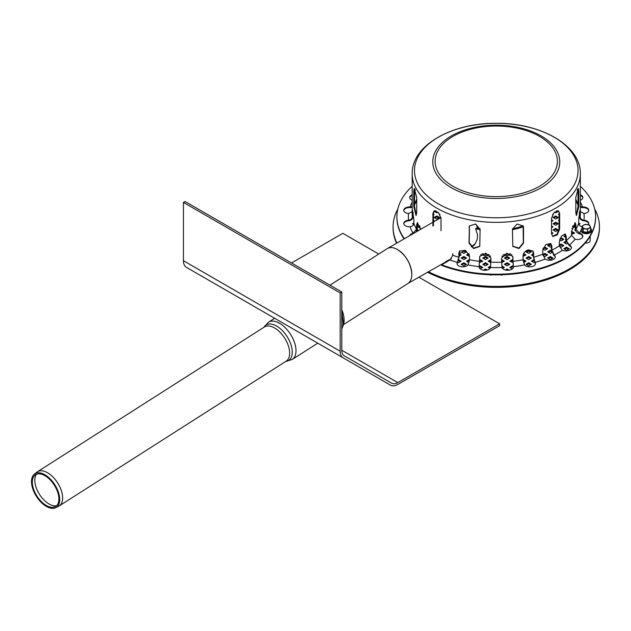 <?xml version="1.0" encoding="UTF-8"?>
<svg xmlns="http://www.w3.org/2000/svg" width="631" height="631" viewBox="0 0 631 631"><rect width="100%" height="100%" fill="white"/><g stroke="black" fill="none" stroke-linecap="round" stroke-linejoin="round"><path stroke-width="0.95" d="M583.636 225.125A3.825 2.208 180 0 1 590.024 226.111A3.825 2.208 180 0 1 585.347 228.816A3.825 2.208 180 0 1 583.636 225.125L582.074 226.15L582.642 227.255A3.825 2.208 180 0 1 583.636 225.125L582.074 226.15L583.218 228.611L587.477 229.274L587.477 232.382L583.218 231.719L582.074 229.258L582.074 226.15L582.074 229.258L583.218 231.719L583.218 228.611L587.477 229.274L589.038 228.241A3.825 2.208 180 0 1 585.347 228.816A3.825 2.208 180 0 1 582.642 227.255L583.218 228.611L583.218 231.719L587.477 232.382L587.477 229.274L590.6 227.475L589.457 225.015L585.197 224.352L583.636 225.125A3.825 2.208 180 0 1 587.327 224.549L585.197 224.352L583.636 225.125M590.6 228.469A5.151 2.974 180 0 1 589.74 232.366A5.151 2.974 180 0 1 582.934 232.366A5.151 2.974 180 0 1 582.074 228.469A5.151 2.974 180 0 0 582.934 232.366A5.151 2.974 180 0 0 589.74 232.366A5.151 2.974 180 0 0 590.6 228.469M590.6 230.575L587.477 232.382L590.6 230.575L590.6 227.475L589.038 228.241A3.825 2.208 180 0 0 590.024 226.111L589.457 225.015L587.327 224.549A3.825 2.208 180 0 1 590.024 226.111L590.6 227.475L590.6 230.575M591.342 230.836A5.009 2.887 180 0 1 586.333 233.691A5.009 2.887 180 0 1 581.332 230.836M274.643 318.276L317.764 343.177L292.248 359.449A22.093 12.068 -122.5 0 0 290.544 334.335A22.093 12.068 -122.5 0 0 268.49 322.196L274.643 318.276L233.793 294.693A14.521 8.384 120 0 0 233.864 294.732M499.61 323.813L397.798 382.599A12.226 7.059 -60 0 1 391.677 383.198L344.321 355.86A12.226 7.059 -60 0 1 341.789 350.26L341.789 291.987L185.049 201.494L183.432 202.433L183.432 260.706A14.521 8.384 120 0 0 186.437 267.355L390.534 385.186A14.521 8.384 120 0 0 397.798 384.468L499.61 325.691L499.61 323.813L418.81 277.175M341.789 291.987L340.164 292.926L183.432 202.433M340.164 292.926L340.164 351.199A14.521 8.384 120 0 0 343.177 357.84M390.534 385.186L317.764 343.177M378.758 254.041L342.87 233.328L291.522 262.969M341.789 322.662A22.18 12.115 -122.5 0 0 341.789 320.516M55.78 507.671L58.651 506.236A20.255 11.066 -122.5 0 0 59.196 505.928A20.255 11.066 -122.5 0 0 57.634 482.896A20.255 11.066 -122.5 0 0 37.41 471.775A20.255 11.066 -122.5 0 0 36.898 472.138L34.389 474.133A19.924 10.885 -122.5 0 0 33.135 489.837A19.924 10.885 -122.5 0 0 46.347 506.385A19.924 10.885 -122.5 0 0 55.78 507.671A19.924 10.885 -122.5 0 0 54.787 484.718A19.924 10.885 -122.5 0 0 34.389 474.133M46.3 505.47A18.772 10.254 -122.5 0 0 55.189 506.685A18.772 10.254 -122.5 0 0 54.25 485.058A18.772 10.254 -122.5 0 0 35.036 475.088A18.772 10.254 -122.5 0 0 33.853 489.877A18.772 10.254 -122.5 0 0 46.3 505.47M36.432 474.267A19.111 10.443 -122.5 0 0 36.906 489.459A19.111 10.443 -122.5 0 0 49.052 503.995A19.111 10.443 -122.5 0 0 56.522 505.762M341.789 328.901A24.081 13.156 -122.5 0 0 342.286 327.789A24.081 13.156 -122.5 0 0 341.789 314.277M590.159 236.262L590.159 240.79A3.825 2.208 180 0 1 585.339 242.919M559.098 220.219L558.419 220.613L559.098 221.008M553.821 217.963L555.714 216.867L557.607 217.963M555.714 215.936L553.016 217.49L555.714 219.052L558.419 217.49L555.714 215.936L555.714 216.867M571.568 232.681L573.824 233.565M571.568 234.448L574.636 233.091L571.931 231.538L571.931 232.468M553.821 224.202L555.714 223.106L557.607 224.202M555.714 222.175L553.016 223.737L555.714 225.291L558.419 223.737L555.714 222.175L555.714 223.106M564.635 236.68L565.692 236.073M565.589 235.197L563.822 236.215L565.692 237.295M553.821 230.441L555.714 229.353L557.607 230.441M555.714 228.414L553.016 229.976L555.714 231.538L558.419 229.976L555.714 228.414L555.714 229.353M553.3 254.774L554.081 255.555L551.407 249.805L551.407 245.751L550.579 243.408M543.015 255.405L544.908 254.317L546.801 255.405M542.92 255.35L544.908 256.501L547.605 254.94L544.908 253.378L544.908 254.317M544.908 253.378L542.802 254.593M532.201 255.405L533.369 254.735M533.369 253.796L531.397 254.94L533.369 256.076M532.201 261.644L534.007 260.603M533.779 259.798L531.397 261.179L534.094 262.741L534.733 262.37M436.81 215.936L434.112 217.49L436.81 219.052L439.515 217.49L436.81 215.936L436.81 216.867L438.703 217.963M434.917 217.963L436.81 216.867M526.798 258.529L528.691 257.432L530.584 258.529M528.691 256.501L525.986 258.055L528.691 259.617L531.397 258.055L528.691 256.501L528.691 257.432M433.45 220.992L434.112 220.613L433.45 220.235M523.296 254.317L525.181 255.405M523.067 256.367L525.986 254.94L523.604 253.559M523.123 260.65L525.181 261.644M523.509 262.606L525.986 261.179L523.288 259.617L523.288 260.556M419.749 225.78L417.896 226.852L420.593 228.406M418.708 227.326L420.041 226.553M510.589 267.891L512.475 266.795L513.389 267.323M513.208 266.282L512.475 265.856L512.475 266.795M512.475 265.856L509.777 267.418L512.34 268.901M505.179 264.768L507.072 263.671L508.965 264.768M507.072 262.741L504.374 264.302L507.072 265.856L509.777 264.302L507.072 262.741L507.072 263.671M506.567 270.21L507.695 270.273M509.13 270.171L507.072 268.98L507.072 269.918M507.072 268.98L505.336 269.981M501.913 266.937L503.562 267.891M502.568 268.459L504.374 267.418L501.771 265.919M489.948 255.973L490.555 256.328M488.97 261.644L490.997 260.635M490.997 259.696L490.855 260.556M490.855 259.617L488.157 261.179L490.989 262.662M488.97 267.891L490.61 266.937M490.76 265.919L488.157 267.418L489.956 268.459M483.559 264.768L485.452 263.671L487.345 264.768M485.452 262.741L482.754 264.302L485.452 265.856L488.157 264.302L485.452 262.741L485.452 263.671M468.92 253.559L466.538 254.94L469.456 256.367M467.35 255.405L469.235 254.317M467.35 261.644L469.409 260.65M469.456 259.743L469.243 260.556M469.243 259.617L466.538 261.179L469.014 262.606M459.163 254.735L460.322 255.405M459.163 256.076L461.135 254.94L459.226 253.836M408.21 283.295L451.425 258.694M447.624 260.54L445.731 261.644L446.425 262.046M447.624 260.556L448.318 260.958M449.122 260.485L448.42 260.082M457.79 262.37L458.429 262.741L461.135 261.179L458.745 259.798M458.516 260.603L460.322 261.644M461.939 264.768L463.832 263.671L465.725 264.768M463.832 262.741L461.135 264.302L463.832 265.856L466.538 264.302L463.832 262.741L463.832 263.671M463.832 256.501L461.135 258.055L463.832 259.617L466.538 258.055L463.832 256.501L463.832 257.432L465.725 258.529M461.939 258.529L463.832 257.432M479.142 267.323L480.049 266.795L481.942 267.891M480.191 268.901L482.754 267.418L480.049 265.856L480.049 266.795M480.049 265.856L479.315 266.282M465.725 252.282L463.832 251.193L461.939 252.282L463.832 253.378L466.538 251.816L464.629 250.72M479.734 260.737L481.942 261.644M479.686 262.528L482.754 261.179L480.049 259.617L480.049 260.556M484.837 270.273L485.965 270.21M487.195 269.981L485.452 268.98L485.452 269.918M485.452 268.98L483.393 270.171M480.956 254.837L481.942 255.405M479.765 256.336L482.47 255.098M483.559 258.529L485.452 257.432L487.345 258.529M485.452 256.501L482.754 258.055L485.452 259.617L488.157 258.055L485.452 256.501L485.452 257.432M490.042 274.745L490.855 275.219L491.588 274.8M500.935 274.8L501.669 275.219L502.489 274.745M501.527 260.635L503.562 261.644M501.535 262.662L504.374 261.179L501.669 259.617L501.669 260.556M501.968 256.328L502.576 255.973M505.179 258.529L507.072 257.432L508.965 258.529M507.072 256.501L504.374 258.055L507.072 259.617L509.777 258.055L507.072 256.501L507.072 257.432M510.589 261.644L512.798 260.737M512.798 259.798L512.475 260.556M512.475 259.617L509.777 261.179L512.845 262.528M416.981 230.504L417.896 229.976L417.241 229.597M510.589 255.405L511.567 254.837M510.053 255.098L512.766 256.336M413.849 222.948L412.493 223.737L413.636 224.391M413.297 224.202L413.786 223.926M417.32 224.06L417.896 223.737L417.414 223.461M526.798 264.768L528.691 263.671L530.584 264.768M528.691 262.741L525.986 264.302L528.691 265.856L531.397 264.302L528.691 262.741L528.691 263.671M526.798 252.282L528.691 251.193L530.584 252.282M528.691 250.255L525.986 251.816L528.691 253.378L531.397 251.816L528.691 250.255L528.691 251.193M439.752 214.232L439.996 214.65M433.45 214.753L434.112 214.374L433.45 213.988M435.082 210.691L434.112 211.251L436.81 212.813L438.001 212.126M434.917 211.716L436.226 210.967M543.015 249.166L544.908 248.07L546.801 249.166M542.889 249.095L544.908 250.255L547.605 248.693L544.908 247.139L544.908 248.07M544.908 247.139L543.165 248.141M548.418 258.529L550.311 257.432L552.204 258.529M550.311 256.501L547.605 258.055L550.311 259.617L553.016 258.055L550.311 256.501L550.311 257.432M548.418 252.282L550.311 251.193L551.817 252.061M551.526 250.957L550.311 250.255L550.311 251.193M550.311 250.255L547.605 251.816L550.311 253.378L551.951 252.432M548.418 246.043L550.311 244.954L551.407 245.585M551.249 244.56L550.311 244.016L550.311 244.954M550.311 244.016L547.605 245.577L550.311 247.139L551.407 246.5M551.533 233.178L552.204 233.565M551.541 233.943L553.016 233.091L551.533 232.24M559.326 245.987L561.117 244.954L563.01 246.043M559.334 246.106L561.117 247.139L563.822 245.577L561.117 244.016L561.117 244.954M561.117 244.016L559.318 245.057M556.345 235.016L555.714 234.653L555.714 235.544M555.714 234.653L553.016 236.215L553.387 236.436M564.635 249.166L566.528 248.07L568.413 249.166M566.528 247.139L563.822 248.693L566.528 250.255L569.225 248.693L566.528 247.139L566.528 248.07M559.689 239.535L561.117 238.715L563.01 239.804M559.563 239.993L561.117 240.892L563.822 239.338L561.117 237.777L561.117 238.715M561.117 237.777L560.139 238.344M551.533 226.939L552.204 227.326M551.533 227.704L553.016 226.852L551.533 226.001M564.635 242.927L566.046 242.107M565.81 241.31L563.822 242.454L566.528 244.016L566.977 243.755M551.533 220.7L552.204 221.079M551.533 221.465L553.016 220.613L551.533 219.762M559.098 226.458L558.419 226.852L559.098 227.247M552.559 214.635L552.788 214.24M572.483 226.553L573.824 227.326M571.938 228.406L574.636 226.852L572.774 225.78M575.291 229.597L574.636 229.976L575.543 230.504M556.29 210.959L557.607 211.716M554.531 212.126L555.714 212.813L558.419 211.251L557.425 210.675M559.098 213.98L558.419 214.374L559.098 214.769M575.109 223.461L574.636 223.737L575.204 224.06M578.745 223.926L579.226 224.202M578.895 224.391L580.039 223.737L578.682 222.948M427.455 272.182A103.184 59.574 0 0 0 569.225 269.918A103.184 59.574 0 0 0 599.45 227.791L599.45 226.852A103.184 59.574 180 0 1 569.225 268.98A103.184 59.574 180 0 1 428.315 271.685M396.946 243.022A103.184 59.574 180 0 1 393.074 226.852L393.074 227.791A103.184 59.574 0 0 0 396.599 243.219M393.074 226.852A103.184 59.574 180 0 1 397.853 208.94M594.678 208.94A103.184 59.574 180 0 1 599.45 226.852M511.938 254.766A50.827 29.349 180 0 1 502.142 256.005M490.382 256.005A50.827 29.349 180 0 1 480.593 254.766M510.605 253.757A50.827 29.349 180 0 1 503.309 254.672A50.827 29.349 180 0 0 510.605 253.757M489.214 254.672A50.827 29.349 180 0 1 481.918 253.757A50.827 29.349 180 0 0 489.214 254.672M471.231 246.705L472.461 246.177M480.081 228.777A49.297 28.466 180 0 1 476.784 228.036L475.624 228.706L477.525 234.748L477.233 239.488L475.214 243.629L471.357 246.816M512.703 246.2L518.934 248.086L523.328 242.698L523.091 225.772A49.297 28.466 180 0 1 512.482 228.769M523.312 226.734A50.827 29.349 180 0 1 512.451 229.708M480.104 229.716A50.827 29.349 180 0 1 475.624 228.706M343.485 324.586L407.902 283.5C410.473 281.765 411.791 278.713 411.846 274.351C410.978 263.821 406.198 255.547 397.522 249.537C393.46 247.273 389.997 246.989 387.15 248.693L329.966 285.165M411.846 274.351A20.255 11.697 -120 0 0 397.522 249.537A20.255 11.697 -120 0 0 387.395 248.535A20.255 11.697 -120 0 0 386.906 248.843M477.564 228.225A20.255 11.697 -120 0 0 475.987 224.202M452.742 253.638L452.742 255.279L449.958 260.004L441.661 264.799L441.661 265.422A99.367 57.366 180 0 0 543.417 267.986A99.367 57.366 180 0 0 595.625 217.49A99.367 57.366 180 0 0 595.625 217.182M404.392 238.723A99.367 57.366 180 0 1 396.899 216.867A99.367 57.366 180 0 1 412.185 186.295M580.339 186.295A99.367 57.366 180 0 1 595.625 216.867A99.367 57.366 180 0 1 543.417 267.363A99.367 57.366 180 0 1 441.661 264.799M404.077 238.904A99.367 57.366 180 0 1 396.899 217.49A99.367 57.366 180 0 1 396.899 217.182M409.764 235.615A5.734 3.313 180 0 1 413.037 233.194L416.57 229.227L416.57 225.164L417.32 222.68L420.767 229.266M410.047 226.758A5.734 3.313 180 0 1 403.761 223.461A5.734 3.313 180 0 1 408.557 220.195L408.746 220.18C410.955 219.754 412.153 218.626 412.351 216.788L412.532 210.304L413.849 219.296L413.849 223.35C413.652 225.188 412.453 226.316 410.245 226.742L410.047 226.758A87.898 50.748 180 0 0 413.037 233.194M412.185 211.606L408.557 213.538A5.734 3.313 180 0 1 403.761 210.273A5.734 3.313 180 0 1 410.047 206.976L412.185 206.597M412.185 200.272A5.734 3.313 180 0 1 409.677 197.535A5.734 3.313 180 0 1 412.185 194.798M580.339 194.798A5.734 3.313 180 0 1 582.855 197.535A5.734 3.313 180 0 1 580.339 200.272M580.339 206.597L582.476 206.976A5.734 3.313 180 0 1 588.762 210.273A5.734 3.313 180 0 1 583.975 213.538L580.339 211.606M582.287 226.742C580.078 226.316 578.879 225.188 578.682 223.35L578.682 219.296L579.992 210.304L580.173 216.788C580.37 218.626 581.577 219.754 583.778 220.18L583.975 220.195A5.734 3.313 180 0 1 588.762 223.461A5.734 3.313 180 0 1 588.321 224.739M579.495 233.194A5.734 3.313 180 0 1 582.855 236.207A5.734 3.313 180 0 1 575.109 239.307L571.568 235.339L571.568 231.285L575.212 222.68L575.953 225.164L575.953 229.227L579.495 233.194A87.898 50.748 180 0 0 580.914 230.544M569.336 245.073A5.734 3.313 180 0 1 571.426 247.628A5.734 3.313 180 0 1 568.318 250.57A5.734 3.313 180 0 1 562.363 250.318L559.318 245.853L559.318 241.799L561.511 236.041L565.218 233.967L566.299 236.546L566.299 240.6L569.336 245.073A87.898 50.748 180 0 0 575.109 239.307M554.207 255.034A5.734 3.313 180 0 1 555.272 256.951A5.734 3.313 180 0 1 551.478 260.067A5.734 3.313 180 0 1 545.113 259.057L542.778 254.183L542.778 250.128L545.854 244.497L550.824 243.574L551.873 246.098L551.873 250.152L554.207 255.034A87.898 50.748 180 0 0 562.363 250.318M535.12 262.386A5.734 3.313 180 0 1 535.49 263.553A5.734 3.313 180 0 1 530.971 266.787A5.734 3.313 180 0 1 524.535 264.917L523.067 259.759L523.067 255.697C523.407 252.818 525.197 250.87 528.439 249.86L533.037 251.114L533.66 253.165L533.66 257.227L535.12 262.386A87.898 50.748 180 0 0 545.113 259.057M513.389 266.645A5.734 3.313 180 0 1 513.421 266.96A5.734 3.313 180 0 1 508.16 270.265A5.734 3.313 180 0 1 502.031 267.505L501.527 258.142L506.725 253.197L512.806 256.438L513.389 266.645A87.898 50.748 180 0 0 524.535 264.917M490.492 267.505A5.734 3.313 180 0 1 484.371 270.265A5.734 3.313 180 0 1 479.11 266.96A5.734 3.313 180 0 1 479.134 266.645L479.726 256.438L485.799 253.197L490.997 258.142L490.492 267.505A87.898 50.748 180 0 0 502.031 267.505M467.989 264.917A5.734 3.313 180 0 1 461.561 266.787A5.734 3.313 180 0 1 457.041 263.553A5.734 3.313 180 0 1 457.404 262.386L458.863 257.227L458.863 253.165L459.486 251.114L465.378 250.302L469.456 255.697L469.456 259.759L467.989 264.917A87.898 50.748 180 0 0 479.134 266.645M459.644 250.917L459.163 256.817L457.404 263.009A5.734 3.313 0 0 0 457.065 263.861M432.905 226.048L432.905 213.523L434.025 210.935L438.395 212.497L441.014 218.2L441.014 230.741M577.515 189.41L577.846 189.994M416.728 197.345L416.728 212.955L415.995 215.439L413.762 206.558L413.762 190.956L414.244 188.503L416.728 197.345M480.104 229.242L479.765 246.413L473.565 248.559L469.03 243.132L469.361 225.993L475.474 224.029L480.104 229.242M559.642 213.507L559.642 229.108L557.26 234.945L552.795 236.451L551.533 233.785L551.533 218.184L554.16 212.481L558.522 210.92L559.642 213.507L558.238 210.786M578.777 190.933L578.777 206.534L576.537 215.416L575.811 212.931L575.811 197.329L578.288 188.488L578.777 190.933L578.035 190.822L577.854 188.803M523.525 227.523L523.525 243.132L518.99 248.559L512.798 246.413L512.451 229.242L517.089 224.029L523.194 225.985L523.328 227.097M414.67 190.01L415.009 189.41M415.348 190.207L414.977 190.444L414.567 189.45M434.309 210.801L433.45 213.207L433.45 225.732M576.198 215.147L578.035 206.424L578.035 190.822M552.535 236.278L556.889 234.44L559.098 228.793L559.098 213.191M469.472 225.78L469.227 242.706L473.629 248.093L479.86 246.2M414.677 188.827L414.496 206.44L416.342 215.171M577.964 189.371L577.546 190.428L577.184 190.199M413.108 212.355L413.108 216.733C412.871 218.949 411.412 220.306 408.746 220.803L408.557 220.826A5.734 3.313 0 0 0 403.785 223.776M412.185 195.421A5.734 3.313 0 0 0 409.7 197.842M578.035 205.028L578.035 198.418M588.739 210.588A5.734 3.313 0 0 0 582.476 207.607L580.339 207.323M582.823 236.515A5.734 3.313 0 0 0 579.495 233.817L579.313 233.77C576.829 232.878 575.472 231.309 575.243 229.053L574.817 222.735M555.248 257.267A5.734 3.313 0 0 0 554.207 255.658L554.089 254.94M513.397 267.276A5.734 3.313 0 0 0 513.389 267.268L512.743 256.218M479.781 256.218L479.134 267.268A5.734 3.313 0 0 0 479.134 267.276M535.459 263.861A5.734 3.313 0 0 0 535.12 263.009L533.369 256.817L532.887 250.917M571.402 247.944A5.734 3.313 0 0 0 569.336 245.696L565.692 240.332L565.692 236.278L564.895 233.872M588.739 223.776A5.734 3.313 0 0 0 583.975 220.826L583.778 220.803C581.112 220.306 579.66 218.949 579.416 216.733L579.416 212.355M582.823 197.842A5.734 3.313 0 0 0 580.339 195.421M414.496 198.457L414.496 205.004M412.185 207.323L410.047 207.607A5.734 3.313 0 0 0 403.785 210.588M417.706 222.735L417.28 229.053L416.042 231.995M412.745 233.896A5.734 3.313 0 0 0 410.331 235.292M340.164 351.199L183.432 260.706M397.798 382.599L341.789 350.26M285.717 361.445A21.004 11.476 -122.5 0 0 287.066 336.552A21.004 11.476 -122.5 0 0 263.932 327.284M59.196 505.928L286.206 361.129A20.255 11.066 -122.5 0 0 284.644 338.098A20.255 11.066 -122.5 0 0 264.421 326.976L37.41 471.775M341.789 309.387L343.319 325.068A22.203 12.131 -122.5 0 0 341.789 309.679M408.557 220.195A87.898 50.748 180 0 1 408.557 213.538M410.047 206.976A87.898 50.748 180 0 1 412.185 202.07M580.339 202.07A87.898 50.748 180 0 1 582.476 206.976M583.975 213.538A87.898 50.748 180 0 1 583.975 220.195M582.074 227.87A87.898 50.748 180 0 1 581.758 228.667M457.404 262.386A87.898 50.748 180 0 1 449.958 260.004M458.863 257.227A84.081 48.54 180 0 1 452.742 255.279M479.631 261.329A84.081 48.54 180 0 1 469.456 259.759M501.527 262.196A84.081 48.54 180 0 1 490.997 262.196M523.067 259.759A84.081 48.54 180 0 1 512.893 261.329M528.439 218.657A84.081 48.54 180 0 1 418.582 192.384A84.081 48.54 180 0 1 412.185 173.809A84.081 48.54 180 0 1 412.185 173.596C411.838 145.296 451.725 123.116 495.359 123.329C539.631 122.532 580.717 144.878 580.339 173.596A84.081 48.54 180 0 1 580.339 173.809A84.081 48.54 180 0 1 528.439 218.657M542.778 254.183A84.081 48.54 180 0 1 533.66 257.227M559.318 245.853A84.081 48.54 180 0 1 551.873 250.152M571.568 235.339A84.081 48.54 180 0 1 566.299 240.6M578.682 223.35A84.081 48.54 180 0 1 575.953 229.227M580.339 173.809L580.339 213.751A84.081 48.54 180 0 1 580.173 216.788M412.351 216.788A84.081 48.54 180 0 1 412.185 213.751L412.185 173.809M416.57 229.227A84.081 48.54 180 0 1 413.849 223.35M433.45 213.207L432.905 213.523M523.328 242.698L523.525 243.132M578.035 206.424L578.777 206.534M559.098 228.793L559.642 229.108M469.227 227.105L469.03 227.531M469.227 242.706L469.03 243.132M414.496 190.838L413.762 190.956M414.496 206.44L413.762 206.558M413.108 212.671L412.351 212.734M408.746 220.803L408.746 220.18M582.287 206.992L582.287 207.615M575.243 224.999L575.953 225.164M579.313 233.147L579.313 233.77M551.407 245.751L551.873 246.098M512.798 256.833L512.893 257.274M513.374 266.527L513.374 267.15M459.163 252.755L458.863 253.165M457.475 262.906L457.475 262.283M479.734 256.833L479.631 257.274M479.158 267.15L479.158 266.527M533.369 252.755L533.66 253.165M535.049 262.283L535.049 262.906M565.692 236.278L566.299 236.546M569.186 245.002L569.186 245.625M579.416 212.671L580.173 212.734M583.778 220.18L583.778 220.803M410.245 207.615L410.245 206.992M417.28 224.999L416.57 225.164M413.21 233.628L413.21 233.147M575.811 199.443A83.316 48.098 180 0 1 577.917 204.199M414.606 204.199A83.316 48.098 180 0 1 416.728 199.428M437.622 175.868A63.479 36.645 180 0 1 471.972 127.983A63.479 36.645 180 0 1 554.909 147.82A63.479 36.645 180 0 1 520.551 195.705A63.479 36.645 180 0 1 437.622 175.868M439.768 174.834A61.144 35.304 180 0 1 504.248 126.326A61.144 35.304 180 0 1 544.774 182.816A61.144 35.304 180 0 1 439.768 174.834M420.711 188.63A81.778 47.215 180 0 1 464.968 126.941A81.778 47.215 180 0 1 571.82 152.489A81.778 47.215 180 0 1 527.555 214.177A81.778 47.215 180 0 1 420.711 188.63M590.6 228.39L591.499 229.424L591.499 231.498L590.237 232.776L586.436 233.77L582.516 232.823L581.183 231.506L581.167 229.432L582.074 228.39M285.654 361.476L292.248 359.449M263.868 327.323L268.49 322.196M343.319 325.068L342.286 327.789M582.516 235.71L582.516 237.327M440.982 217.592L433.45 221.946M432.905 222.254L387.395 248.535M474.615 244.954L471.365 246.831M465.37 250.294L459.163 253.875M396.899 216.867L396.899 217.49M595.625 216.867L595.625 217.49M578.091 205.201L575.622 199.893M416.902 199.893L414.441 205.201"/></g></svg>
